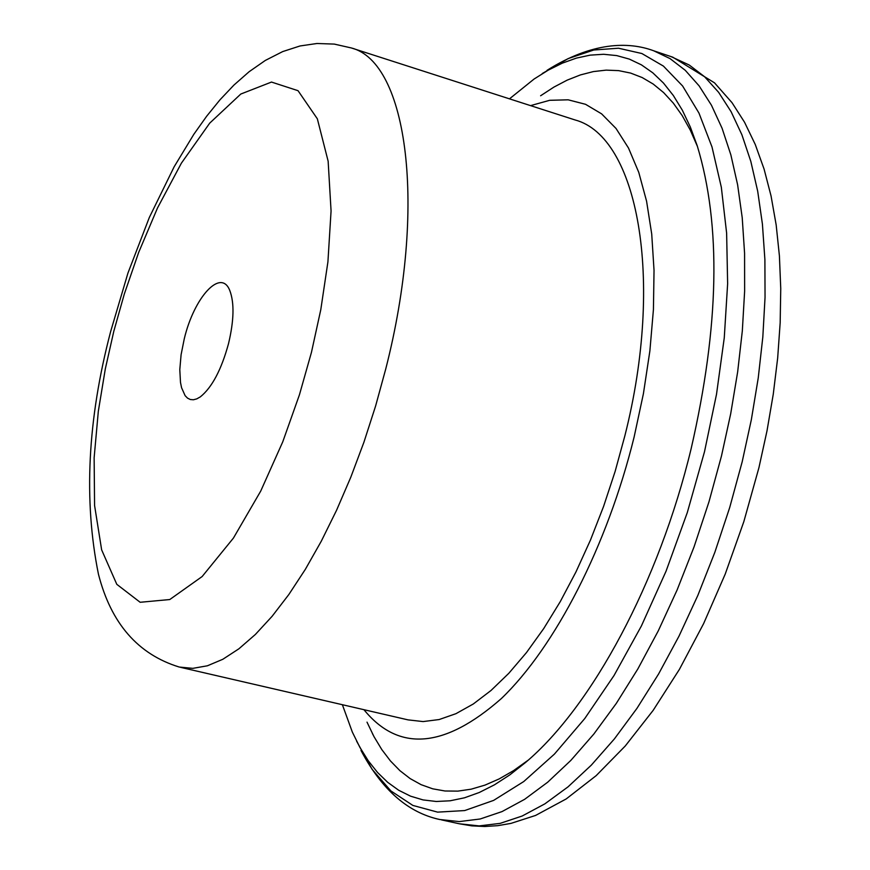 <?xml version="1.0" encoding="UTF-8"?>
<svg xmlns="http://www.w3.org/2000/svg" width="870" height="870" viewBox="0 0 870 870"><rect width="100%" height="100%" fill="white"/><g stroke="black" fill="none" stroke-linecap="round" stroke-linejoin="round"><path stroke-width="1.3" d="M180.558 667.344L408.019 719.871L423.114 721.578L439.143 719.544L455.945 713.683L473.302 703.982L491.006 690.486L508.809 673.304L526.459 652.598L543.706 628.586L560.291 601.583L575.962 571.938L590.469 540.063L603.584 506.405L615.112 471.475L624.867 435.794C664.723 278.585 637.634 136.503 575.026 119.94L573.624 119.484M184.266 338.821C194.217 296.898 221.1 267.732 229.832 290.634C234.432 302.869 234.008 320.508 228.549 343.53C221.404 369.728 211.986 387.509 200.307 396.883L196.761 398.884L193.412 399.765L190.323 399.515L187.539 398.145L185.136 395.687L181.58 387.759L180.492 382.441L179.796 369.619L181.09 354.71L184.266 338.821M530.548 105.629L549.699 100.3L568.132 99.811L585.543 104.302L601.616 113.861L616.036 128.477L628.51 148.052L638.776 172.401L646.573 201.187L651.717 234.008L654.033 270.342L653.424 309.557L649.879 350.936L643.408 393.697L634.121 437.023C607.358 545.805 555.147 646.986 501.37 698.545C444.505 748.57 398.688 752.289 363.932 709.692M373.012 734.791L372.219 733.029M509.483 98.843L534.093 79.029L548.285 70.122L562.401 63.118L576.397 58.105L590.164 55.136L603.639 54.277L616.721 55.593L629.347 59.106L641.397 64.848L652.815 72.841L663.495 83.074L673.358 95.537L682.319 110.175L690.301 126.955L697.24 145.801C721.339 225.112 719.305 326.076 691.139 448.702C658.873 582.617 591.828 706.755 525.447 762.566L509.842 774.865L494.41 784.849L479.25 792.505L464.46 797.812L450.105 800.791L436.294 801.487L423.081 799.921L410.553 796.17L398.743 790.286L387.726 782.358L377.547 772.484L368.238 760.75L359.832 747.254L352.35 732.105L342.378 704.711M540.607 95.765L553.929 87.087L567.218 80.116L580.399 74.929L593.405 71.579L606.162 70.133L618.603 70.622L630.641 73.08L642.201 77.56L653.218 84.053L663.603 92.568L673.293 103.095L682.211 115.612L690.28 130.087L697.446 146.454M528.166 760.195L513.55 770.624L499.119 778.944L484.971 785.121L471.181 789.177L457.837 791.124L444.994 790.993L432.727 788.818L421.091 784.664L410.14 778.585L399.906 770.657L390.456 760.956L381.799 749.581L373.98 736.607L367.01 722.143M110.664 331.47C87.565 419.405 83.498 500.304 98.44 574.167C111.012 623.388 137.949 654.349 179.263 667.051L192.835 668.356L207.408 665.789L222.807 659.286L238.858 648.824L255.367 634.469L272.092 616.319L288.818 594.547L305.305 569.404L321.291 541.194L336.549 510.298L350.827 477.141L363.921 442.21L375.601 406.018L385.704 369.119C427.377 206.571 407.562 62.281 351.393 47.97L334.254 44.087L316.919 43.5L300.03 45.969L282.706 51.58L265.328 60.432L249.146 71.699L233.932 85.075L219.99 99.8L206.658 116.232L193.858 134.263L174.141 166.79L149.314 217.5L127.955 273.039L110.686 331.405M113.796 331.318L124.29 294.114L138.624 252.539L157.524 207.93L181.373 163.19L209.724 123.127L240.805 94.036L271.494 82.063L298.029 90.687L317.343 118.809L328.142 161.211L331.068 210.953L327.925 261.826L320.791 309.666L311.449 352.361L299.432 394.817L282.75 441.84L260.728 491.071L233.421 538.084L202.144 576.538L169.77 599.539L140.146 602.279L116.797 584.325L101.638 549.851L94.58 505.503L94.134 457.75L98.321 411.292L105.335 368.782L113.796 331.318M360.974 750.408C384.986 795.985 413.587 813.841 439.654 819.496L459.306 821.584L480.186 818.985L502.044 811.579L524.632 799.323L547.665 782.228L570.84 760.413L593.829 734.052L616.286 703.428L637.873 668.899L658.242 630.924L677.088 590.023L694.086 546.795L708.952 501.892L721.48 455.989L730.691 413.783L737.662 371.881L742.327 330.828L744.633 291.135L744.579 253.279L742.219 217.696L737.619 184.788L730.865 154.893L722.089 128.292L711.453 105.227L699.099 85.847L685.234 70.285L670.041 58.594L653.707 50.786L672.804 57.192L714.52 82.846L732.029 102.693L744.568 122.289L755.247 144.463L764.077 169.063L771.048 195.935L776.17 224.949L779.411 255.9L780.749 288.568L780.172 322.716L777.671 358.027L773.267 394.186L767.003 430.857L758.934 467.679L743.817 521.685L725.243 574.037L703.623 623.605L679.426 669.345L653.142 710.388L625.247 746.003L596.157 775.659L566.196 798.943L535.561 815.451L510.929 823.401L497.814 825.663L484.764 826.5L471.899 825.869L459.327 823.781L479.142 825.913L500.163 823.368L522.163 816.027L544.881 803.847L568.045 786.85L591.328 765.132L614.405 738.891L636.938 708.387L658.579 674L678.991 636.155L697.849 595.395L714.846 552.309L729.702 507.547L742.186 461.785L751.343 419.699L758.248 377.906L762.827 336.962L765.045 297.355L764.893 259.575L762.414 224.058L757.694 191.204L750.81 161.352L741.903 134.785L731.115 111.719L718.631 92.34L704.624 76.767L689.279 65.043L670.955 56.572M356.613 741.153L372.066 769.276L390.902 790.939L412.858 805.424L437.599 812.134L464.71 810.557L493.638 800.389L523.773 781.532L554.407 754.116L584.77 718.533L614.046 675.49L641.407 625.943L666.072 571.144L687.311 512.528L704.504 451.726L716.51 394.284L724.264 337.821L727.635 283.685L726.624 233.127L721.328 187.246L712.008 146.986L698.958 113.056L682.613 85.989L663.418 66.098L641.875 53.527L618.494 48.22L593.764 50.003L568.208 58.573L542.271 73.526M575.026 119.94L351.393 47.97M547.023 70.34C591.894 42.064 628.194 41.303 653.707 50.786M459.327 823.781L441.579 819.91"/></g></svg>
